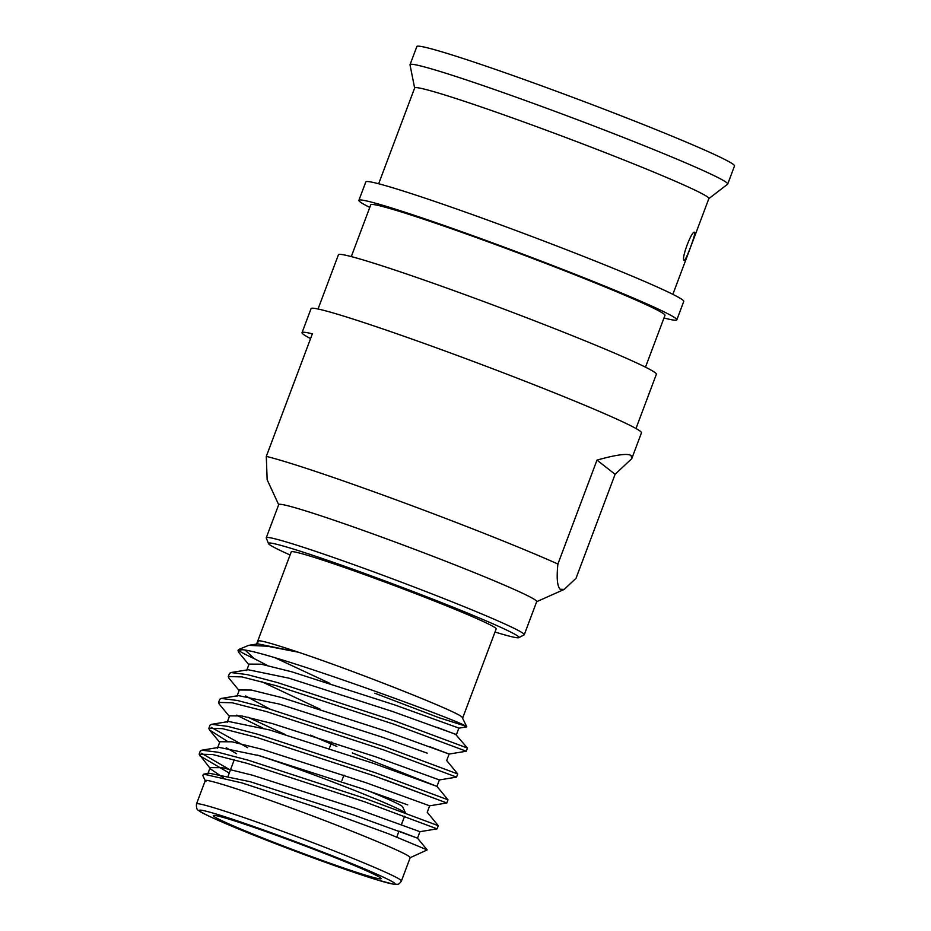 <?xml version="1.0" encoding="UTF-8"?>
<svg xmlns="http://www.w3.org/2000/svg" width="931" height="931" viewBox="0 0 931 931"><rect width="100%" height="100%" fill="white"/><g stroke="black" fill="none" stroke-linecap="round" stroke-linejoin="round"><path stroke-width="1.4" d="M257.049 755.018A89.655 3.875 20.6 0 1 345.366 786.811A89.655 3.875 20.6 0 1 405.043 812.67A89.655 3.875 20.6 0 1 405.357 812.949M405.485 812.996L402.704 806.874A84.674 3.654 -159.4 0 0 402.169 806.304A84.674 3.654 -159.4 0 0 368.35 790.873M213.874 816.359A89.655 3.875 -159.4 0 0 301.551 852.889A89.655 3.875 -159.4 0 0 381.128 878.666A89.655 3.875 -159.4 0 0 380.535 877.886A89.655 3.875 -159.4 0 0 292.846 841.356A89.655 3.875 -159.4 0 0 213.28 815.579A89.655 3.875 -159.4 0 0 213.874 816.359M205.239 780.655L196.488 803.953A109.462 4.736 20.6 0 1 293.637 835.421A109.462 4.736 20.6 0 1 400.702 880.016A109.462 4.736 20.6 0 1 401.424 880.982L410.175 857.695L409.454 856.729C404.287 852.109 349.637 829.498 295.441 809.551C240.896 789.36 198.012 775.965 205.96 781.621M199.118 754.168L200.293 751.026L201.852 750.188L218.04 752.236L248.321 760.22L365.674 798.623L438.268 825.692L437.07 828.869L419.939 831.686L355.898 808.469L252.545 775.22L222.241 767.691L210.162 767.61L210.709 769.111L199.118 754.168L212.757 754.541L247.146 763.362L364.498 801.766L437.093 828.858M229.259 773.079L199.676 755.704M241.909 649.71A124.521 5.377 -159.4 0 0 238.569 649.524A124.521 5.377 -159.4 0 0 238.383 649.698L238.022 650.664L241.909 649.71C267.197 650.664 459.297 720.594 466.187 726.308L439.083 717.743L374.751 693.199M238.65 652.282L238.022 650.664M228.921 678.152L228.293 676.534L229.48 673.392L231.039 672.554L247.215 674.603L277.508 682.586L394.86 720.99L467.443 748.058L466.256 751.236L449.114 754.052L429.622 746.662M228.293 676.534L241.932 676.907L276.321 685.728L393.673 724.132L466.28 751.224M218.564 702.416L219.751 699.274L221.31 698.436L237.486 700.484L267.779 708.468L385.131 746.871L457.726 773.964L456.527 777.106L383.956 750.014L266.592 711.61L232.203 702.777L218.564 702.416L219.192 704.034M226.885 741.029L209.463 729.916L208.847 728.298L210.022 725.156L211.581 724.318L227.758 726.366L258.05 734.338L375.402 772.753L447.997 799.81L446.799 802.988L385.283 779.852M208.847 728.298L222.486 728.659L256.863 737.48L374.227 775.895L446.822 802.976L429.668 805.815L365.627 782.587L262.274 749.35L231.959 741.809L219.891 741.728L217.458 748.198M239.209 650.792A124.521 5.377 -159.4 0 0 254.21 658.624L267.348 665.444M285.491 734.629L247.902 717.196M262.693 728.007L236.602 715.159M247.634 747.674L211.209 727.367M410.664 857.486L427.178 849.91L388.623 833.827L315.737 807.154L241.827 782.866L203.738 774.161L202.737 775.302L205.204 780.76M466.792 726.785L461.974 716.998C456.341 711.133 356.841 671.74 298.362 652.2L267.302 646.195L248.705 645.369L238.569 649.524M256.362 644.683L291.24 551.874A109.462 4.736 20.6 0 1 388.39 583.341A109.462 4.736 20.6 0 1 495.443 627.948A109.462 4.736 20.6 0 1 496.176 628.902L462.73 717.859M248.705 645.369L257.91 643.856L298.362 652.2C268.559 642.227 255.269 638.782 258.492 641.878M694.596 232.389C696.353 232.948 685.216 262.612 684.087 260.343C680.887 259.214 692.024 229.608 694.596 232.389L694.514 232.354M414.644 88.049L410.024 64.856A169.686 7.332 20.6 0 1 410.036 64.658A169.686 7.332 20.6 0 1 560.637 113.442A169.686 7.332 20.6 0 1 726.587 182.569A169.686 7.332 20.6 0 1 727.705 184.059A169.686 7.332 20.6 0 1 727.577 184.222L708.84 198.629M410.036 64.658L416.844 46.55A169.686 7.332 20.6 0 1 567.433 95.334A169.686 7.332 20.6 0 1 733.395 164.473A169.686 7.332 20.6 0 1 734.512 165.951L727.705 184.059M378.661 183.756L414.667 87.956A157.153 6.796 20.6 0 1 554.143 133.145A157.153 6.796 20.6 0 1 707.828 197.163A157.153 6.796 20.6 0 1 708.875 198.547L672.857 294.336M369.77 207.404A169.826 7.343 20.6 0 1 360.006 201.829A169.826 7.343 20.6 0 1 358.889 200.34A169.826 7.343 20.6 0 1 509.606 249.171A169.826 7.343 20.6 0 1 675.697 318.355A169.826 7.343 20.6 0 1 676.825 319.845A169.826 7.343 20.6 0 1 663.978 317.983M358.889 200.34L365.813 181.906A169.826 7.343 20.6 0 1 516.542 230.737A169.826 7.343 20.6 0 1 682.632 299.922A169.826 7.343 20.6 0 1 683.75 301.4L676.825 319.845M351.29 256.595L370.759 204.797A157.153 6.796 20.6 0 1 510.223 249.985A157.153 6.796 20.6 0 1 663.919 314.003A157.153 6.796 20.6 0 1 664.955 315.376L645.486 367.175M318.041 309.011L338.442 254.745A169.826 7.343 20.6 0 1 489.159 303.564A169.826 7.343 20.6 0 1 655.249 372.761A169.826 7.343 20.6 0 1 656.378 374.239L635.978 428.516M290.065 554.981A133.831 5.784 20.6 0 1 269.315 544.472A133.831 5.784 20.6 0 1 268.442 543.541L266.278 538.002A137.811 5.958 20.6 0 1 266.266 537.746A137.811 5.958 20.6 0 1 388.576 577.371A137.811 5.958 20.6 0 1 523.35 633.511A137.811 5.958 20.6 0 1 524.269 634.721A137.811 5.958 20.6 0 1 524.083 634.895L518.811 637.654A133.831 5.784 20.6 0 1 495.001 632.021M266.266 537.746L278.73 504.59A137.811 5.958 20.6 0 1 401.028 544.216A137.811 5.958 20.6 0 1 535.814 600.367A137.811 5.958 20.6 0 1 536.721 601.566L524.269 634.721M268.442 543.541A133.831 5.784 20.6 0 1 384.782 580.874A133.831 5.784 20.6 0 1 518.101 636.304A133.831 5.784 20.6 0 1 518.811 637.654M596.98 460.1C616.438 454.654 627.831 453.153 631.16 455.596L631.753 458.669L615.1 474.31L576.045 578.232L564.256 589.393L560.159 589.276C557.215 586.193 556.47 577.767 557.913 564.023L596.98 460.1L615.1 474.31M310.582 338.581A176.483 7.623 20.6 0 1 303.203 334.206A176.483 7.623 20.6 0 1 302.04 332.658L311.07 308.615A176.483 7.623 20.6 0 1 467.711 359.354A176.483 7.623 20.6 0 1 640.307 431.251A176.483 7.623 20.6 0 1 641.471 432.799L631.753 458.669M302.04 332.658A176.483 7.623 20.6 0 1 312.362 333.822L266.301 456.388A176.483 7.623 20.6 0 1 401.389 501.797A176.483 7.623 20.6 0 1 557.913 564.023M266.301 456.388L267.15 479.721L278.683 504.718M245.272 650.199L254.21 658.624M228.444 768.948L201.492 753.249M203.738 774.15L209.277 773.242L250.113 781.691L353.466 814.928L417.507 838.156L398.992 831.15L396.792 836.981M201.852 750.188L219.006 747.36L259.842 755.821L363.195 789.057L407.731 804.884M211.581 724.318L228.735 721.49L269.571 729.939L372.924 763.176L436.953 786.392L352.29 752.935M336.847 746.453L310.419 735.106M221.31 698.436L238.452 695.608L279.3 704.057L382.653 737.305L427.189 753.132M320.148 709.224L261.425 681.539M231.039 672.554L248.181 669.738L289.017 678.187L392.382 711.424L455.492 734.222L467.443 748.058M246.634 670.564L249.066 664.094L261.146 664.187L291.45 671.717L394.814 704.953L457.924 727.751L458.843 728.182L456.411 734.652L436.918 727.251M329.865 683.342L275.297 657.88M223.172 777.583L210.709 769.111M236.532 753.703L226.221 747.733M227.187 722.316L229.608 715.846L241.688 715.939L272.003 723.468L375.356 756.705L439.385 779.934L456.527 777.106M270.071 709.143L245.668 695.981M236.905 696.446L239.337 689.976L251.417 690.057L281.732 697.587L385.085 730.835L449.114 754.052L446.682 760.522L457.715 773.94M331.762 741.949L329.33 748.419M394.313 882.972A104.481 4.515 -159.4 0 0 285.491 837.947A104.481 4.515 -159.4 0 0 200.084 811.273A104.481 4.515 -159.4 0 0 308.917 856.311A104.481 4.515 -159.4 0 0 394.313 882.972M343.958 775.116L341.968 780.399M404.589 816.231L401.424 824.657M196.488 803.953C196.197 807.817 196.953 810.017 198.769 810.54C200.072 812.193 211.256 817.476 232.319 826.402L295.639 851.365C329.551 864.061 356.736 873.581 377.206 879.923L393.778 884.264L397.514 884.287C398.701 884.357 400.004 883.251 401.424 880.982M536.675 601.694L564.256 589.393M207.729 774.068L210.162 767.61M427.178 849.91L417.507 838.156L419.939 831.686M438.268 825.692L427.224 812.274L429.668 805.815M447.997 799.81L436.953 786.392L439.385 779.934M219.669 742.31L209.394 729.823M229.398 716.428L219.122 703.952M239.116 690.558L228.851 678.071M248.845 664.676L238.58 652.2M458.843 728.182L466.71 726.878M234.275 759.719L228.188 775.919"/></g></svg>
